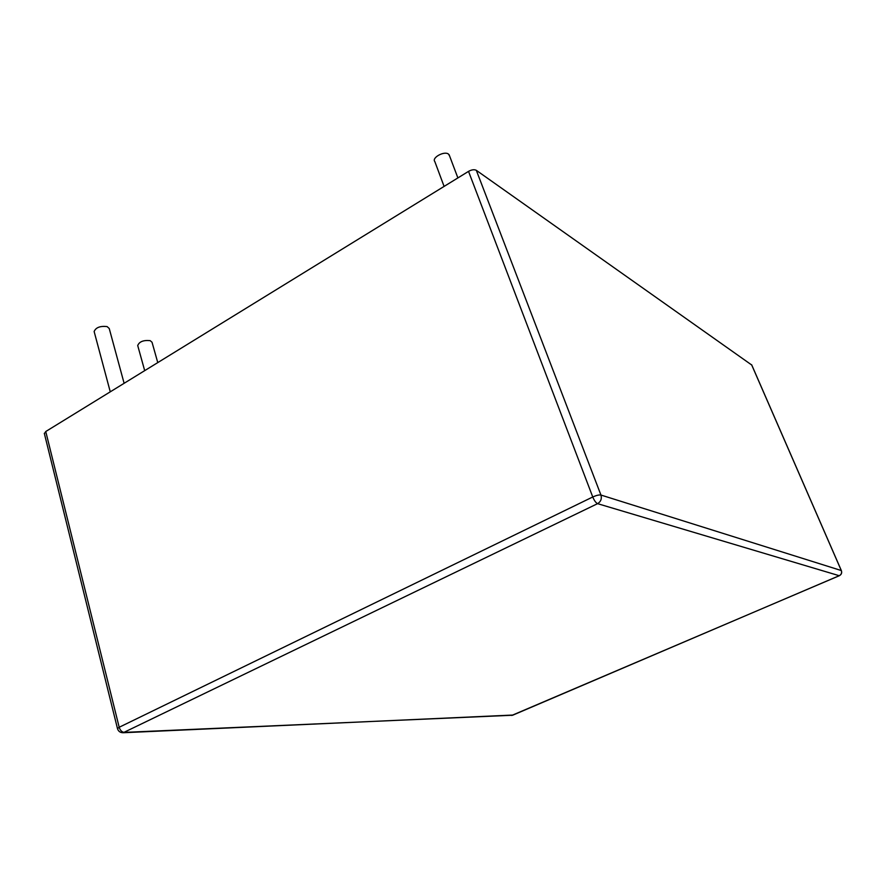 <?xml version="1.0" encoding="UTF-8"?>
<svg xmlns="http://www.w3.org/2000/svg" width="886" height="886" viewBox="0 0 886 886"><rect width="100%" height="100%" fill="white"/><g stroke="black" fill="none" stroke-linecap="round" stroke-linejoin="round"><path stroke-width="1.33" d="M124.118 383.306L109.233 328.496L107.095 326.58C100.151 325.838 95.832 327.488 94.137 331.53L94.237 331.907M157.763 362.595L152.038 342.262L150.166 340.634C143.443 340.002 139.29 341.642 137.718 345.54L137.773 345.773M751.771 365.043L476.314 170.322C474.309 169.304 471.706 169.647 468.528 171.375L45.751 431.526L119.189 727.262L117.473 728.58C118.325 731.338 120.23 732.722 123.187 732.733L513.06 715.046M44.389 433.686L45.751 431.526M449.556 155.892L448.493 154.086C444.296 150.686 431.449 157.763 434.827 161.584L444.096 186.414M751.594 364.722L841.301 570.54L600.941 495.041C599.047 494.72 596.322 495.374 592.756 496.98L119.189 727.262C120.219 730.463 121.958 732.179 124.383 732.39L512.629 715.235L839.452 575.612M841.412 570.706L841.301 570.54C842.043 572.821 841.357 574.549 839.241 575.712L597.585 503.658L123.187 732.733M511.743 715.456L839.341 575.712C841.456 574.56 842.121 572.832 841.346 570.551L751.649 364.755M476.314 170.322L600.941 495.041C601.971 498.785 600.852 501.653 597.585 503.658C595.89 502.838 594.284 500.612 592.756 496.98L468.528 171.375M117.528 728.779L44.3 433.309M94.137 331.53L110.263 391.822M137.718 345.54L144.695 370.647M449.091 154.651L457.885 177.931"/></g></svg>

